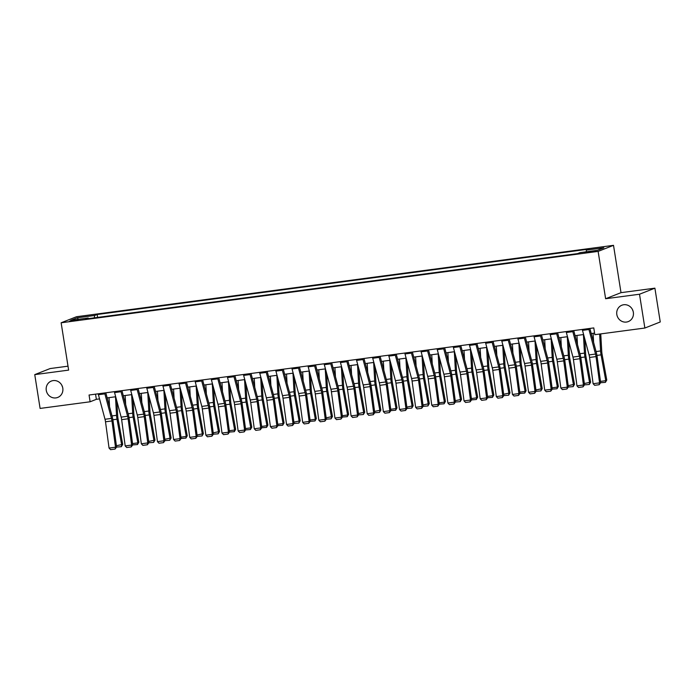 <?xml version="1.0" encoding="UTF-8"?>
<svg xmlns="http://www.w3.org/2000/svg" width="695" height="695" viewBox="0 0 695 695"><rect width="100%" height="100%" fill="white"/><g stroke="black" fill="none" stroke-linecap="round" stroke-linejoin="round"><path stroke-width="1.04" d="M62.533 387.011A8.783 8.305 68.5 0 1 61.916 385.43M62.793 388.149A8.783 8.305 68.5 0 1 57.755 397.427A8.783 8.305 68.5 0 1 46.27 390.347A8.783 8.305 68.5 0 1 51.308 381.077A8.783 8.305 68.5 0 1 62.793 388.149M633.084 311.16A8.783 8.305 68.5 0 1 632.467 309.579M633.345 312.307A8.783 8.305 68.5 0 1 628.306 321.577A8.783 8.305 68.5 0 1 616.821 314.505A8.783 8.305 68.5 0 1 621.86 305.227A8.783 8.305 68.5 0 1 633.345 312.307M72.506 321.003L78.179 319.787L75.164 319.952L69.5 321.168L72.506 321.003M68.014 366.178L50.136 368.559L34.75 374.622L40.102 408.425L90.124 401.78L96.362 399.321L99.55 398.895M613.511 245.335L76.528 316.72L61.134 322.784L598.126 251.399L613.511 245.335L621.009 292.664L605.623 298.728L639.504 294.228L654.899 288.164L621.009 292.664M654.899 288.164L660.25 321.967L644.864 328.031L639.504 294.228M644.864 328.031L594.842 334.686L593.773 327.918L89.056 395.021L90.124 401.78M592.878 251.138L584.547 252.693L590.298 252.155L595.797 250.982L592.878 251.138L592.974 251.738M586.206 251.807L586.432 250.104L588.952 249.114L97.144 314.496L97.604 317.424M586.432 250.104L603.859 247.794L597.457 250.313L580.03 252.633L577.51 253.623L85.702 319.005L88.222 318.015L70.794 320.326L77.197 317.806L94.624 315.487L97.144 314.496M34.75 374.622L68.631 370.114L61.134 322.784M605.623 298.728L598.126 251.399M107.169 397.887L115.683 396.749M123.302 395.742L131.815 394.612M139.443 393.596L147.957 392.466M155.576 391.45L164.089 390.321M171.708 389.304L180.222 388.175M187.85 387.158L196.364 386.029M203.983 385.013L212.496 383.883M220.115 382.867L228.629 381.737M236.257 380.721L244.77 379.592M252.389 378.584L260.903 377.446M268.522 376.438L277.036 375.3M284.663 374.292L293.177 373.154M300.796 372.146L309.31 371.017M316.929 370.001L325.442 368.871M333.061 367.855L341.584 366.725M349.203 365.709L357.716 364.58M365.335 363.563L373.849 362.434M381.468 361.417L389.991 360.288M397.61 359.272L406.123 358.142M413.742 357.126L422.256 355.996M429.875 354.989L438.397 353.851M446.016 352.843L454.53 351.705M462.149 350.697L470.663 349.559M478.282 348.551L486.804 347.422M494.423 346.405L502.937 345.276M510.556 344.26L519.069 343.13M526.688 342.114L535.202 340.984M542.83 339.968L551.343 338.839M558.962 337.822L567.476 336.693M575.095 335.676L583.609 334.547M591.236 333.539L594.59 333.087M95.545 394.152L96.362 399.321M94.624 315.487L94.312 317.858M88.543 318.623L88.222 318.015M77.197 317.806L78.422 319.318M588.735 328.587A4.804 1.52 82.4 0 0 588.952 329.508L595.528 354.059A6.863 2.172 -97.6 0 1 596.023 356.587L599.577 382.867L600.645 382.702L597.101 356.422A10.295 3.266 82.4 0 0 596.353 352.634L589.864 328.44M582.28 329.447A4.804 1.52 82.4 0 0 582.497 330.368L589.073 354.919A6.863 2.172 -97.6 0 1 589.577 357.447L593.122 383.727L599.577 382.867L599.168 384.717L594.651 385.317L593.122 383.727M600.645 382.702L599.168 384.717M593.617 342.418L593.096 333.287M600.471 381.39L605.779 380.678L601.071 354.858A10.295 3.266 -97.6 0 1 600.602 350.958L599.637 334.043M605.423 382.354L605.779 380.678L606.77 380.026L605.423 382.354L600.645 382.719M600.749 333.895L601.757 351.609A6.863 2.172 82.4 0 0 602.07 354.207L606.77 380.026M572.602 330.733A4.804 1.52 82.4 0 0 572.81 331.654L579.395 356.205A6.863 2.172 -97.6 0 1 579.891 358.733L583.435 385.013L584.512 384.848L580.968 358.568A10.295 3.266 82.4 0 0 580.212 354.78L573.731 330.585M566.147 331.593A4.804 1.52 82.4 0 0 566.356 332.514L572.941 357.065A6.863 2.172 -97.6 0 1 573.436 359.593L576.98 385.864L583.435 385.013L583.036 386.854L578.509 387.463L576.98 385.864M584.339 383.527L590.637 382.172L589.291 384.5L584.504 384.865L583.036 386.854M556.469 332.879A4.804 1.52 82.4 0 0 556.678 333.8L563.254 358.351A6.863 2.172 -97.6 0 1 563.758 360.879L567.302 387.158L568.38 386.993L564.835 360.714A10.295 3.266 82.4 0 0 564.079 356.926L557.599 332.731M550.014 333.739A4.804 1.52 82.4 0 0 550.223 334.66L556.799 359.211A6.863 2.172 -97.6 0 1 557.303 361.739L560.848 388.01L567.302 387.158L566.894 389L562.377 389.6L560.848 388.01M568.197 385.673L574.504 384.318L573.149 386.646L568.371 387.002L566.894 389M540.328 335.025A4.804 1.52 82.4 0 0 540.545 335.946L547.121 360.496A6.863 2.172 -97.6 0 1 547.617 363.025L551.17 389.304L552.247 389.139L548.694 362.86A10.295 3.266 82.4 0 0 547.947 359.072L541.466 334.877M533.873 335.885A4.804 1.52 82.4 0 0 534.09 336.806L540.667 361.357A6.863 2.172 -97.6 0 1 541.17 363.885L544.715 390.156L551.17 389.304L550.761 391.146L546.244 391.745L544.715 390.156M552.247 389.139L550.761 391.146M577.476 344.564L576.954 335.433M589.291 384.5L589.638 382.823L584.938 357.004A10.295 3.266 -97.6 0 1 584.469 353.103L583.409 334.573M584.773 338.882L585.624 353.755A6.863 2.172 82.4 0 0 585.937 356.353L590.637 382.172M561.343 346.709L560.822 337.579M573.149 386.646L573.505 384.969L568.797 359.15A10.295 3.266 -97.6 0 1 568.336 355.249L567.276 336.719M568.64 341.028L569.483 355.901A6.863 2.172 82.4 0 0 569.796 358.498L574.504 384.318M545.21 348.855L544.689 339.725M552.065 387.819L557.373 387.115L552.664 361.296A10.295 3.266 -97.6 0 1 552.195 357.395L551.144 338.865M557.016 388.783L557.373 387.115L558.363 386.463L557.016 388.783L552.238 389.148M552.499 343.174L553.35 358.047A6.863 2.172 82.4 0 0 553.663 360.644L558.363 386.463M524.195 337.171A4.804 1.52 82.4 0 0 524.404 338.091L530.989 362.642A6.863 2.172 -97.6 0 1 531.484 365.17L535.028 391.441L536.106 391.276L532.561 365.005A10.295 3.266 82.4 0 0 531.814 361.218L525.324 337.023M517.74 338.031A4.804 1.52 82.4 0 0 517.949 338.952L524.534 363.502A6.863 2.172 -97.6 0 1 525.029 366.022L528.574 392.301L535.028 391.441L534.629 393.292L530.111 393.891L528.574 392.301M535.932 389.964L542.23 388.609L540.884 390.929L536.097 391.294L534.629 393.292M529.069 351.001L528.548 341.87M540.884 390.929L541.231 389.261L536.531 363.442A10.295 3.266 -97.6 0 1 536.062 359.541L535.002 341.01M536.366 345.319L537.218 360.184A6.863 2.172 82.4 0 0 537.53 362.79L542.23 388.609M508.062 339.316A4.804 1.52 82.4 0 0 508.271 340.237L514.847 364.788A6.863 2.172 -97.6 0 1 515.351 367.316L518.896 393.587L519.973 393.422L516.428 367.151A10.295 3.266 82.4 0 0 515.673 363.363L509.192 339.169M501.608 340.176A4.804 1.52 82.4 0 0 501.816 341.097L508.393 365.648A6.863 2.172 -97.6 0 1 508.896 368.168L512.441 394.447L518.896 393.587L518.487 395.438L513.97 396.037L512.441 394.447M519.973 393.422L518.487 395.438M491.921 341.462A4.804 1.52 82.4 0 0 492.138 342.383L498.715 366.934A6.863 2.172 -97.6 0 1 499.219 369.453L502.763 395.733L503.84 395.568L500.287 369.297A10.295 3.266 82.4 0 0 499.54 365.509L493.059 341.315M485.466 342.322A4.804 1.52 82.4 0 0 485.683 343.243L492.26 367.794A6.863 2.172 -97.6 0 1 492.764 370.313L496.308 396.593L502.763 395.733L502.355 397.583L497.837 398.183L496.308 396.593M503.658 394.256L509.965 392.901L508.61 395.22L503.832 395.585L502.355 397.583M475.788 343.608A4.804 1.52 82.4 0 0 475.997 344.529L482.582 369.08A6.863 2.172 -97.6 0 1 483.077 371.599L486.622 397.879L487.699 397.714L484.154 371.434A10.295 3.266 82.4 0 0 483.407 367.646L476.918 343.46M469.334 344.468A4.804 1.52 82.4 0 0 469.542 345.389L476.127 369.94A6.863 2.172 -97.6 0 1 476.622 372.459L480.176 398.739L486.622 397.879L486.222 399.729L481.705 400.329L480.176 398.739M487.699 397.714L486.222 399.729M459.656 345.754A4.804 1.52 82.4 0 0 459.864 346.675L466.441 371.226A6.863 2.172 -97.6 0 1 466.944 373.745L470.489 400.025L471.566 399.86L468.022 373.58A10.295 3.266 82.4 0 0 467.266 369.792L460.785 345.597M453.201 346.614A4.804 1.52 82.4 0 0 453.409 347.526L459.986 372.077A6.863 2.172 -97.6 0 1 460.49 374.605L464.034 400.885L470.489 400.025L470.081 401.875L465.563 402.474L464.034 400.885M471.566 399.86L470.081 401.875M443.514 347.9A4.804 1.52 82.4 0 0 443.731 348.82L450.308 373.371A6.863 2.172 -97.6 0 1 450.812 375.891L454.356 402.17L455.434 402.005L451.88 375.726A10.295 3.266 82.4 0 0 451.133 371.938L444.652 347.743M437.059 348.751A4.804 1.52 82.4 0 0 437.277 349.672L443.853 374.223A6.863 2.172 -97.6 0 1 444.357 376.751L447.901 403.031L454.356 402.17L453.948 404.021L449.43 404.62L447.901 403.031M455.251 400.694L461.558 399.33L460.203 401.658L455.425 402.023L453.948 404.021M512.936 353.138L512.415 344.016M519.791 392.11L525.099 391.407L520.39 365.587A10.295 3.266 -97.6 0 1 519.93 361.687L518.87 343.156M524.742 393.075L525.099 391.407L526.098 390.755L524.742 393.075L519.964 393.44M520.234 347.465L521.076 362.33A6.863 2.172 82.4 0 0 521.389 364.936L526.098 390.755M496.803 355.284L496.282 346.162M508.61 395.22L508.966 393.552L504.257 367.733A10.295 3.266 -97.6 0 1 503.788 363.833L502.737 345.302M504.101 349.602L504.944 364.475A6.863 2.172 82.4 0 0 505.256 367.082L509.965 392.901M480.662 357.43L480.141 348.299M487.525 396.402L492.825 395.698L488.125 369.879A10.295 3.266 -97.6 0 1 487.655 365.978L486.596 347.448M492.477 397.366L492.825 395.698L493.824 395.047L492.477 397.366L487.69 397.731M487.959 351.748L488.811 366.621A6.863 2.172 82.4 0 0 489.124 369.219L493.824 395.047M464.529 359.576L464.008 350.445M471.392 398.548L476.692 397.844L471.983 372.016A10.295 3.266 -97.6 0 1 471.523 368.124L470.463 349.594M476.336 399.512L476.692 397.844L477.691 397.192L476.336 399.512L471.557 399.877M471.827 353.894L472.67 368.767A6.863 2.172 82.4 0 0 472.982 371.365L477.691 397.192M448.397 361.721L447.875 352.591M460.203 401.658L460.559 399.99L455.851 374.162A10.295 3.266 -97.6 0 1 455.381 370.261L454.33 351.731M455.694 356.04L456.537 370.913A6.863 2.172 82.4 0 0 456.85 373.51L461.558 399.33M427.382 350.045A4.804 1.52 82.4 0 0 427.59 350.966L434.175 375.509A6.863 2.172 -97.6 0 1 434.67 378.037L438.215 404.316L439.292 404.151L435.748 377.871A10.295 3.266 82.4 0 0 435.001 374.084L428.511 349.889M420.927 350.897A4.804 1.52 82.4 0 0 421.135 351.818L427.72 376.369A6.863 2.172 -97.6 0 1 428.216 378.897L431.769 405.176L438.215 404.316L437.815 406.167L433.298 406.766L431.769 405.176M439.292 404.151L437.815 406.167M432.255 363.867L431.734 354.737M439.118 402.839L444.418 402.127L439.718 376.308A10.295 3.266 -97.6 0 1 439.249 372.407L438.189 353.877M444.07 403.804L444.418 402.127L445.417 401.475L444.07 403.804L439.283 404.169M439.553 358.186L440.404 373.059A6.863 2.172 82.4 0 0 440.717 375.656L445.417 401.475M411.249 352.183A4.804 1.52 82.4 0 0 411.457 353.103L418.034 377.654A6.863 2.172 -97.6 0 1 418.538 380.182L422.082 406.462L423.159 406.297L419.615 380.017A10.295 3.266 82.4 0 0 418.859 376.23L412.378 352.035M404.794 353.043A4.804 1.52 82.4 0 0 405.003 353.964L411.579 378.514A6.863 2.172 -97.6 0 1 412.083 381.042L415.627 407.322L422.082 406.462L421.674 408.312L417.156 408.912L415.627 407.322M422.986 404.977L429.284 403.621L427.929 405.95L423.151 406.314L421.674 408.312M416.123 366.013L415.601 356.882M427.929 405.95L428.285 404.273L423.576 378.454A10.295 3.266 -97.6 0 1 423.116 374.553L422.056 356.022M423.42 360.331L424.271 375.204A6.863 2.172 82.4 0 0 424.576 377.802L429.284 403.621M395.108 354.328A4.804 1.52 82.4 0 0 395.325 355.249L401.901 379.8A6.863 2.172 -97.6 0 1 402.405 382.328L405.95 408.608L407.027 408.443L403.474 382.163A10.295 3.266 82.4 0 0 402.726 378.375L396.246 354.181M388.653 355.188A4.804 1.52 82.4 0 0 388.87 356.109L395.446 380.66A6.863 2.172 -97.6 0 1 395.95 383.188L399.495 409.459L405.95 408.608L405.541 410.45L401.024 411.058L399.495 409.459M406.844 407.122L413.151 405.767L411.796 408.095L407.018 408.46L405.541 410.45M399.99 368.159L399.469 359.028M411.796 408.095L412.152 406.419L407.444 380.599A10.295 3.266 -97.6 0 1 406.975 376.699L405.923 358.168M407.287 362.477L408.13 377.35A6.863 2.172 82.4 0 0 408.443 379.948L413.151 405.767M378.975 356.474A4.804 1.52 82.4 0 0 379.183 357.395L385.768 381.946A6.863 2.172 -97.6 0 1 386.264 384.474L389.817 410.754L390.885 410.589L387.341 384.309A10.295 3.266 82.4 0 0 386.594 380.521L380.104 356.327M372.52 357.334A4.804 1.52 82.4 0 0 372.729 358.255L379.314 382.806A6.863 2.172 -97.6 0 1 379.809 385.334L383.362 411.605L389.817 410.754L389.409 412.595L384.891 413.195L383.362 411.605M390.885 410.589L389.409 412.595M383.849 370.305L383.336 361.174M390.712 409.268L396.011 408.564L391.311 382.745A10.295 3.266 -97.6 0 1 390.842 378.844L389.782 360.314M395.663 410.241L396.011 408.564L397.01 407.913L395.663 410.241L390.877 410.597M391.146 364.623L391.997 379.496A6.863 2.172 82.4 0 0 392.31 382.094L397.01 407.913M362.842 358.62A4.804 1.52 82.4 0 0 363.051 359.541L369.627 384.092A6.863 2.172 -97.6 0 1 370.131 386.62L373.675 412.891L374.753 412.734L371.208 386.455A10.295 3.266 82.4 0 0 370.452 382.667L363.971 358.472M356.387 359.48A4.804 1.52 82.4 0 0 356.596 360.401L363.172 384.952A6.863 2.172 -97.6 0 1 363.676 387.48L367.221 413.751L373.675 412.891L373.267 414.741L368.75 415.341L367.221 413.751M374.579 411.414L380.877 410.059L379.531 412.378L374.744 412.743L373.267 414.741M367.716 372.451L367.195 363.32M379.531 412.378L379.878 410.71L375.17 384.891A10.295 3.266 -97.6 0 1 374.709 380.99L373.649 362.46M375.013 366.769L375.865 381.642A6.863 2.172 82.4 0 0 376.169 384.239L380.877 410.059M346.701 360.766A4.804 1.52 82.4 0 0 346.918 361.687L353.494 386.238A6.863 2.172 -97.6 0 1 353.998 388.766L357.543 415.037L358.62 414.872L355.067 388.601A10.295 3.266 82.4 0 0 354.32 384.813L347.839 360.618M340.246 361.626A4.804 1.52 82.4 0 0 340.463 362.547L347.04 387.098A6.863 2.172 -97.6 0 1 347.543 389.617L351.088 415.897L357.543 415.037L357.134 416.887L352.617 417.487L351.088 415.897M358.438 413.56L364.745 412.205L363.389 414.524L358.611 414.889L357.134 416.887M351.583 374.588L351.062 365.466M363.389 414.524L363.746 412.856L359.037 387.037A10.295 3.266 -97.6 0 1 358.568 383.136L357.517 364.606M358.881 368.915L359.723 383.779A6.863 2.172 82.4 0 0 360.036 386.385L364.745 412.205M330.568 362.912A4.804 1.52 82.4 0 0 330.777 363.833L337.362 388.383A6.863 2.172 -97.6 0 1 337.857 390.911L341.41 417.182L342.479 417.017L338.934 390.746A10.295 3.266 82.4 0 0 338.187 386.959L331.697 362.764M324.113 363.772A4.804 1.52 82.4 0 0 324.322 364.693L330.907 389.243A6.863 2.172 -97.6 0 1 331.402 391.763L334.955 418.043L341.41 417.182L341.002 419.033L336.484 419.632L334.955 418.043M342.479 417.017L341.002 419.033M314.435 365.057A4.804 1.52 82.4 0 0 314.644 365.978L321.22 390.529A6.863 2.172 -97.6 0 1 321.724 393.049L325.269 419.328L326.346 419.163L322.801 392.892A10.295 3.266 82.4 0 0 322.046 389.104L315.565 364.91M307.981 365.918A4.804 1.52 82.4 0 0 308.189 366.838L314.765 391.389A6.863 2.172 -97.6 0 1 315.269 393.909L318.814 420.188L325.269 419.328L324.86 421.179L320.343 421.778L318.814 420.188M326.172 417.851L332.471 416.496L331.124 418.816L326.337 419.181L324.86 421.179M298.294 367.203A4.804 1.52 82.4 0 0 298.511 368.124L305.088 392.675A6.863 2.172 -97.6 0 1 305.591 395.194L309.136 421.474L310.213 421.309L306.669 395.029A10.295 3.266 82.4 0 0 305.913 391.242L299.432 367.047M291.839 368.063A4.804 1.52 82.4 0 0 292.056 368.984L298.633 393.535A6.863 2.172 -97.6 0 1 299.137 396.054L302.681 422.334L309.136 421.474L308.728 423.325L304.21 423.924L302.681 422.334M310.213 421.309L308.728 423.325M282.161 369.349A4.804 1.52 82.4 0 0 282.37 370.27L288.955 394.821A6.863 2.172 -97.6 0 1 289.45 397.34L293.003 423.62L294.072 423.455L290.527 397.175A10.295 3.266 82.4 0 0 289.78 393.387L283.291 369.193M275.707 370.2A4.804 1.52 82.4 0 0 275.915 371.121L282.5 395.672A6.863 2.172 -97.6 0 1 282.995 398.2L286.548 424.48L293.003 423.62L292.595 425.47L288.078 426.07L286.548 424.48M293.898 422.143L300.197 420.779L298.85 423.107L294.063 423.472L292.595 425.47M266.029 371.495A4.804 1.52 82.4 0 0 266.237 372.416L272.814 396.967A6.863 2.172 -97.6 0 1 273.317 399.486L276.862 425.766L277.939 425.601L274.395 399.321A10.295 3.266 82.4 0 0 273.639 395.533L267.158 371.339M259.574 372.346A4.804 1.52 82.4 0 0 259.782 373.267L266.359 397.818A6.863 2.172 -97.6 0 1 266.863 400.346L270.407 426.626L276.862 425.766L276.454 427.616L271.936 428.216L270.407 426.626M277.939 425.601L276.454 427.616M249.887 373.641A4.804 1.52 82.4 0 0 250.104 374.562L256.681 399.104A6.863 2.172 -97.6 0 1 257.185 401.632L260.729 427.911L261.807 427.746L258.262 401.467A10.295 3.266 82.4 0 0 257.506 397.679L251.025 373.484M243.432 374.492A4.804 1.52 82.4 0 0 243.65 375.413L250.226 399.964A6.863 2.172 -97.6 0 1 250.73 402.492L254.274 428.772L260.729 427.911L260.321 429.762L255.803 430.361L254.274 428.772M261.807 427.746L260.321 429.762M233.755 375.778A4.804 1.52 82.4 0 0 233.963 376.699L240.548 401.25A6.863 2.172 -97.6 0 1 241.043 403.778L244.597 430.057L245.665 429.892L242.121 403.613A10.295 3.266 82.4 0 0 241.373 399.825L234.884 375.63M227.3 376.638A4.804 1.52 82.4 0 0 227.517 377.559L234.093 402.11A6.863 2.172 -97.6 0 1 234.589 404.638L238.142 430.917L244.597 430.057L244.188 431.899L239.671 432.507L238.142 430.917M245.665 429.892L244.188 431.899M217.622 377.924A4.804 1.52 82.4 0 0 217.83 378.844L224.407 403.395A6.863 2.172 -97.6 0 1 224.911 405.923L228.455 432.203L229.532 432.038L225.988 405.758A10.295 3.266 82.4 0 0 225.232 401.971L218.751 377.776M211.167 378.784A4.804 1.52 82.4 0 0 211.376 379.705L217.961 404.255A6.863 2.172 -97.6 0 1 218.456 406.784L222 433.055L228.455 432.203L228.047 434.045L223.529 434.653L222 433.055M229.532 432.038L228.047 434.045M201.481 380.069A4.804 1.52 82.4 0 0 201.698 380.99L208.274 405.541A6.863 2.172 -97.6 0 1 208.778 408.069L212.323 434.349L213.4 434.184L209.855 407.904A10.295 3.266 82.4 0 0 209.099 404.116L202.619 379.922M195.034 380.93A4.804 1.52 82.4 0 0 195.243 381.85L201.819 406.401A6.863 2.172 -97.6 0 1 202.323 408.929L205.868 435.2L212.323 434.349L211.914 436.191L207.397 436.79L205.868 435.2M213.217 432.863L219.524 431.508L218.169 433.828L213.391 434.193L211.914 436.191M185.348 382.215A4.804 1.52 82.4 0 0 185.556 383.136L192.141 407.687A6.863 2.172 -97.6 0 1 192.637 410.215L196.19 436.486L197.258 436.33L193.714 410.05A10.295 3.266 82.4 0 0 192.967 406.262L186.477 382.068M178.893 383.075A4.804 1.52 82.4 0 0 179.11 383.996L185.687 408.547A6.863 2.172 -97.6 0 1 186.19 411.075L189.735 437.346L196.19 436.486L195.782 438.337L191.264 438.936L189.735 437.346M197.085 435.009L203.383 433.654L202.037 435.974L197.25 436.338L195.782 438.337M169.215 384.361A4.804 1.52 82.4 0 0 169.424 385.282L176 409.833A6.863 2.172 -97.6 0 1 176.504 412.361L180.048 438.632L181.126 438.467L177.581 412.196A10.295 3.266 82.4 0 0 176.825 408.408L170.345 384.213M162.76 385.221A4.804 1.52 82.4 0 0 162.969 386.142L169.554 410.693A6.863 2.172 -97.6 0 1 170.049 413.212L173.594 439.492L180.048 438.632L179.649 440.482L175.123 441.082L173.594 439.492M181.126 438.467L179.649 440.482M153.082 386.507A4.804 1.52 82.4 0 0 153.291 387.428L159.867 411.979A6.863 2.172 -97.6 0 1 160.371 414.507L163.916 440.778L164.993 440.613L161.448 414.342A10.295 3.266 82.4 0 0 160.693 410.554L154.212 386.359M146.628 387.367A4.804 1.52 82.4 0 0 146.836 388.288L153.413 412.839A6.863 2.172 -97.6 0 1 153.916 415.358L157.461 441.638L163.916 440.778L163.507 442.628L158.99 443.228L157.461 441.638M164.811 439.301L171.118 437.946L169.762 440.265L164.984 440.63L163.507 442.628M136.941 388.653A4.804 1.52 82.4 0 0 137.158 389.574L143.735 414.124A6.863 2.172 -97.6 0 1 144.23 416.644L147.783 442.923L148.86 442.758L145.307 416.487A10.295 3.266 82.4 0 0 144.56 412.7L138.079 388.505M130.486 389.513A4.804 1.52 82.4 0 0 130.703 390.434L137.28 414.985A6.863 2.172 -97.6 0 1 137.784 417.504L141.328 443.784L147.783 442.923L147.375 444.774L142.857 445.373L141.328 443.784M148.678 441.447L154.976 440.091L153.63 442.411L148.852 442.776L147.375 444.774M120.808 390.798A4.804 1.52 82.4 0 0 121.017 391.719L127.602 416.27A6.863 2.172 -97.6 0 1 128.097 418.79L131.642 445.069L132.719 444.904L129.174 418.625A10.295 3.266 82.4 0 0 128.427 414.837L121.938 390.642M114.354 391.659A4.804 1.52 82.4 0 0 114.562 392.579L121.147 417.122A6.863 2.172 -97.6 0 1 121.642 419.65L125.187 445.929L131.642 445.069L131.242 446.92L126.725 447.519L125.187 445.929M132.719 444.904L131.242 446.92M104.676 392.944A4.804 1.52 82.4 0 0 104.884 393.865L111.461 418.416A6.863 2.172 -97.6 0 1 111.965 420.935L115.509 447.215L116.586 447.05L113.042 420.77A10.295 3.266 82.4 0 0 112.286 416.983L105.805 392.788M98.221 393.796A4.804 1.52 82.4 0 0 98.429 394.717L105.006 419.267A6.863 2.172 -97.6 0 1 105.51 421.796L109.054 448.075L115.509 447.215L115.101 449.066L110.583 449.665L109.054 448.075M116.404 445.738L122.711 444.374L121.356 446.703L116.578 447.067L115.101 449.066M335.442 376.733L334.929 367.612M342.305 415.706L347.604 415.002L342.904 389.183A10.295 3.266 -97.6 0 1 342.435 385.282L341.375 366.752M347.257 416.67L347.604 415.002L348.603 414.35L347.257 416.67L342.47 417.035M342.739 371.06L343.591 385.925A6.863 2.172 82.4 0 0 343.903 388.531L348.603 414.35M319.309 378.879L318.788 369.749M331.124 418.816L331.472 417.148L326.763 391.328A10.295 3.266 -97.6 0 1 326.303 387.428L325.243 368.897M326.607 373.198L327.458 388.071A6.863 2.172 82.4 0 0 327.762 390.668L332.471 416.496M303.176 381.025L302.655 371.894M310.031 419.997L315.339 419.293L310.63 393.474A10.295 3.266 -97.6 0 1 310.161 389.574L309.11 371.043M314.983 420.962L315.339 419.293L316.338 418.642L314.983 420.962L310.205 421.326M310.474 375.343L311.317 390.216A6.863 2.172 82.4 0 0 311.629 392.814L316.338 418.642M287.044 383.171L286.522 374.04M298.85 423.107L299.197 421.439L294.498 395.611A10.295 3.266 -97.6 0 1 294.028 391.719L292.977 373.189M294.333 377.489L295.184 392.362A6.863 2.172 82.4 0 0 295.497 394.96L300.197 420.779M270.902 385.317L270.381 376.186M277.765 424.289L283.065 423.585L278.365 397.757A10.295 3.266 -97.6 0 1 277.896 393.857L276.836 375.326M282.717 425.253L283.065 423.585L284.064 422.925L282.717 425.253L277.93 425.618M278.2 379.635L279.051 394.508A6.863 2.172 82.4 0 0 279.355 397.106L284.064 422.925M254.77 387.463L254.248 378.332M261.624 426.435L266.932 425.722L262.224 399.903A10.295 3.266 -97.6 0 1 261.763 396.002L260.703 377.472M266.576 427.399L266.932 425.722L267.931 425.071L266.576 427.399L261.798 427.764M262.067 381.781L262.91 396.654A6.863 2.172 82.4 0 0 263.223 399.251L267.931 425.071M238.637 389.608L238.116 380.478M245.491 428.572L250.791 427.868L246.091 402.049A10.295 3.266 -97.6 0 1 245.622 398.148L244.57 379.618M250.443 429.545L250.791 427.868L251.79 427.216L250.443 429.545L245.656 429.91M245.926 383.927L246.777 398.8A6.863 2.172 82.4 0 0 247.09 401.397L251.79 427.216M222.496 391.754L221.974 382.624M229.359 430.718L234.658 430.014L229.958 404.195A10.295 3.266 -97.6 0 1 229.489 400.294L228.429 381.764M234.311 431.691L234.658 430.014L235.657 429.362L234.311 431.691L229.524 432.055M229.793 386.072L230.644 400.945A6.863 2.172 82.4 0 0 230.948 403.543L235.657 429.362M206.363 393.9L205.842 384.769M218.169 433.828L218.525 432.16L213.817 406.34A10.295 3.266 -97.6 0 1 213.356 402.44L212.296 383.909M213.66 388.218L214.503 403.091A6.863 2.172 82.4 0 0 214.816 405.689L219.524 431.508M190.23 396.046L189.709 386.915M202.037 435.974L202.393 434.306L197.684 408.486A10.295 3.266 -97.6 0 1 197.215 404.586L196.164 386.055M197.519 390.364L198.37 405.237A6.863 2.172 82.4 0 0 198.683 407.835L203.383 433.654M174.089 398.183L173.568 389.061M180.952 437.155L186.251 436.451L181.551 410.632A10.295 3.266 -97.6 0 1 181.082 406.731L180.022 388.201M185.904 438.119L186.251 436.451L187.25 435.8L185.904 438.119L181.117 438.484M181.386 392.51L182.238 407.374A6.863 2.172 82.4 0 0 182.55 409.981L187.25 435.8M157.956 400.329L157.435 391.207M169.762 440.265L170.119 438.597L165.41 412.778A10.295 3.266 -97.6 0 1 164.95 408.877L163.89 390.347M165.254 394.656L166.096 409.52A6.863 2.172 82.4 0 0 166.409 412.126L171.118 437.946M141.823 402.474L141.302 393.344M153.63 442.411L153.986 440.743L149.277 414.924A10.295 3.266 -97.6 0 1 148.808 411.023L147.757 392.493M149.112 396.793L149.964 411.666A6.863 2.172 82.4 0 0 150.276 414.263L154.976 440.091M125.682 404.62L125.161 395.49M132.545 443.592L137.845 442.889L133.145 417.061A10.295 3.266 -97.6 0 1 132.675 413.169L131.616 394.638M137.497 444.557L137.845 442.889L138.844 442.237L137.497 444.557L132.71 444.922M132.98 398.939L133.831 413.812A6.863 2.172 82.4 0 0 134.144 416.409L138.844 442.237M109.549 406.766L109.028 397.636M121.356 446.703L121.712 445.035L117.003 419.207A10.295 3.266 -97.6 0 1 116.543 415.315L115.483 396.784M116.847 401.084L117.69 415.958A6.863 2.172 82.4 0 0 118.002 418.555L122.711 444.374M590.142 252.181L590.038 251.52M595.528 354.059L589.073 354.919M596.023 356.587L589.577 357.447M588.952 329.508L582.497 330.368M596.953 355.406L601.071 354.858M596.067 351.566L600.602 350.958M579.395 356.205L572.941 357.065M579.891 358.733L573.436 359.593M572.81 331.654L566.356 332.514M563.254 358.351L556.799 359.211M563.758 360.879L557.303 361.739M556.678 333.8L550.223 334.66M547.121 360.496L540.667 361.357M547.617 363.025L541.17 363.885M540.545 335.946L534.09 336.806M580.812 357.551L584.938 357.004M579.925 353.712L584.469 353.103M564.679 359.697L568.797 359.15M563.793 355.857L568.336 355.249M548.546 361.843L552.664 361.296M547.66 357.995L552.195 357.395M530.989 362.642L524.534 363.502M531.484 365.17L525.029 366.022M524.404 338.091L517.949 338.952M532.405 363.989L536.531 363.442M531.519 360.14L536.062 359.541M514.847 364.788L508.393 365.648M515.351 367.316L508.896 368.168M508.271 340.237L501.816 341.097M498.715 366.934L492.26 367.794M499.219 369.453L492.764 370.313M492.138 342.383L485.683 343.243M482.582 369.08L476.127 369.94M483.077 371.599L476.622 372.459M475.997 344.529L469.542 345.389M466.441 371.226L459.986 372.077M466.944 373.745L460.49 374.605M459.864 346.675L453.409 347.526M450.308 373.371L443.853 374.223M450.812 375.891L444.357 376.751M443.731 348.82L437.277 349.672M516.272 366.135L520.39 365.587M515.386 362.286L519.93 361.687M500.139 368.281L504.257 367.733M499.253 364.432L503.788 363.833M483.998 370.426L488.125 369.879M483.121 366.578L487.655 365.978M467.865 372.563L471.983 372.016M466.979 368.724L471.523 368.124M451.733 374.709L455.851 374.162M450.847 370.869L455.381 370.261M434.175 375.509L427.72 376.369M434.67 378.037L428.216 378.897M427.59 350.966L421.135 351.818M435.591 376.855L439.718 376.308M434.714 373.015L439.249 372.407M418.034 377.654L411.579 378.514M418.538 380.182L412.083 381.042M411.457 353.103L405.003 353.964M419.459 379.001L423.576 378.454M418.572 375.161L423.116 374.553M401.901 379.8L395.446 380.66M402.405 382.328L395.95 383.188M395.325 355.249L388.87 356.109M403.326 381.147L407.444 380.599M402.44 377.307L406.975 376.699M385.768 381.946L379.314 382.806M386.264 384.474L379.809 385.334M379.183 357.395L372.729 358.255M387.185 383.293L391.311 382.745M386.307 379.453L390.842 378.844M369.627 384.092L363.172 384.952M370.131 386.62L363.676 387.48M363.051 359.541L356.596 360.401M371.052 385.438L375.17 384.891M370.166 381.59L374.709 380.99M353.494 386.238L347.04 387.098M353.998 388.766L347.543 389.617M346.918 361.687L340.463 362.547M354.919 387.584L359.037 387.037M354.033 383.736L358.568 383.136M337.362 388.383L330.907 389.243M337.857 390.911L331.402 391.763M330.777 363.833L324.322 364.693M321.22 390.529L314.765 391.389M321.724 393.049L315.269 393.909M314.644 365.978L308.189 366.838M305.088 392.675L298.633 393.535M305.591 395.194L299.137 396.054M298.511 368.124L292.056 368.984M288.955 394.821L282.5 395.672M289.45 397.34L282.995 398.2M282.37 370.27L275.915 371.121M272.814 396.967L266.359 397.818M273.317 399.486L266.863 400.346M266.237 372.416L259.782 373.267M256.681 399.104L250.226 399.964M257.185 401.632L250.73 402.492M250.104 374.562L243.65 375.413M240.548 401.25L234.093 402.11M241.043 403.778L234.589 404.638M233.963 376.699L227.517 377.559M224.407 403.395L217.961 404.255M224.911 405.923L218.456 406.784M217.83 378.844L211.376 379.705M208.274 405.541L201.819 406.401M208.778 408.069L202.323 408.929M201.698 380.99L195.243 381.85M192.141 407.687L185.687 408.547M192.637 410.215L186.19 411.075M185.556 383.136L179.11 383.996M176 409.833L169.554 410.693M176.504 412.361L170.049 413.212M169.424 385.282L162.969 386.142M159.867 411.979L153.413 412.839M160.371 414.507L153.916 415.358M153.291 387.428L146.836 388.288M143.735 414.124L137.28 414.985M144.23 416.644L137.784 417.504M137.158 389.574L130.703 390.434M127.602 416.27L121.147 417.122M128.097 418.79L121.642 419.65M121.017 391.719L114.562 392.579M111.461 418.416L105.006 419.267M111.965 420.935L105.51 421.796M104.884 393.865L98.429 394.717M338.778 389.73L342.904 389.183M337.9 385.881L342.435 385.282M322.645 391.876L326.763 391.328M321.759 388.027L326.303 387.428M306.512 394.022L310.63 393.474M305.626 390.173L310.161 389.574M290.38 396.159L294.498 395.611M289.494 392.319L294.028 391.719M274.238 398.305L278.365 397.757M273.352 394.465L277.896 393.857M258.106 400.45L262.224 399.903M257.219 396.61L261.763 396.002M241.973 402.596L246.091 402.049M241.087 398.756L245.622 398.148M225.832 404.742L229.958 404.195M224.945 400.902L229.489 400.294M209.699 406.888L213.817 406.34M208.813 403.048L213.356 402.44M193.566 409.034L197.684 408.486M192.68 405.185L197.215 404.586M177.425 411.179L181.551 410.632M176.539 407.331L181.082 406.731M161.292 413.325L165.41 412.778M160.406 409.477L164.95 408.877M145.159 415.471L149.277 414.924M144.273 411.622L148.808 411.023M129.018 417.617L133.145 417.061M128.132 413.768L132.675 413.169M112.885 419.754L117.003 419.207M111.999 415.914L116.543 415.315"/></g></svg>
